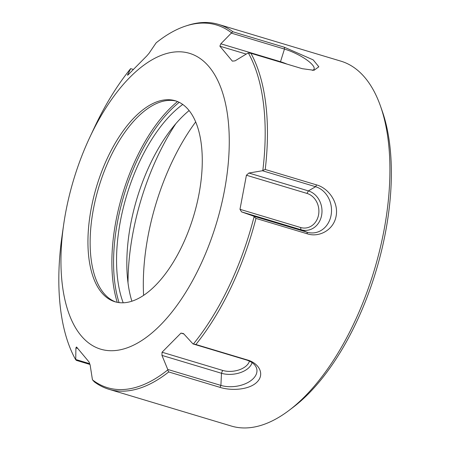 <?xml version="1.0" encoding="UTF-8"?>
<svg xmlns="http://www.w3.org/2000/svg" width="450" height="450" viewBox="0 0 450 450"><rect width="100%" height="100%" fill="white"/><g stroke="black" fill="none" stroke-linecap="round" stroke-linejoin="round"><path stroke-width="0.67" d="M89.944 364.444L76.393 360.377A733.213 190.884 8.2 0 1 75.634 359.623L75.735 359.499A24010.819 17689.078 -20.3 0 1 75.904 347.895A722.346 214.211 6.8 0 1 76.522 346.978L89.004 361.935A722.346 519.283 51.5 0 0 90.129 364.939A24010.819 20997.281 112.3 0 0 92.391 379.457L92.576 379.929A733.213 510.621 49.1 0 0 94.309 381.842A190.491 92.064 106.7 0 0 108.861 389.267A190.491 92.064 106.7 0 0 168.722 371.953A733.213 626.197 -48.3 0 1 167.721 369.945A189.36 91.513 106.7 0 1 92.576 379.929M89.657 363.679L75.735 359.499M231.435 32.732A733.213 510.621 -130.9 0 1 232.993 31.809L284.344 47.227L313.183 59.878L318.842 66.797L313.999 70.29L302.259 68.692L250.909 53.274A733.213 190.884 -171.8 0 0 248.377 53.038L247.95 53.061A24010.819 17689.078 159.7 0 0 235.063 60.851A722.346 214.211 -173.2 0 0 232.363 61.138L219.887 46.187A722.346 519.283 -128.5 0 1 220.838 43.802A24010.819 20997.281 -67.7 0 1 231.3 33.109L231.435 32.732A189.36 91.513 106.7 0 0 196.549 23.529A189.36 91.513 106.7 0 0 185.692 26.038A189.36 91.513 106.7 0 0 156.296 42.716L155.942 43.121A24010.819 18679.286 59.8 0 0 149.006 53.348A722.346 622.395 127.1 0 0 146.829 55.89L127.913 75.015A722.346 52.914 -165.6 0 0 127.44 75.15A24010.819 11356.183 -146 0 1 130.691 68.642L130.607 68.681A189.36 91.513 106.7 0 0 94.157 128.042L89.764 137.402A154.451 74.644 106.7 0 1 173.284 52.149A154.451 74.644 106.7 0 1 225.169 186.621A154.451 74.644 106.7 0 1 121.343 349.554A154.451 74.644 106.7 0 1 63.742 224.055A154.451 74.644 106.7 0 1 89.764 137.402M75.634 359.623A189.36 91.513 106.7 0 1 61.178 242.28L61.239 241.813A24010.819 9641.098 -177.3 0 1 62.089 235.716A722.346 572.203 151 0 1 62.471 232.892L63.742 224.055M167.721 369.945L167.749 369.444A24010.819 18679.286 -120.2 0 1 161.961 355.399A722.346 622.395 -52.9 0 1 162.056 352.226L180.979 333.101A722.346 52.914 14.4 0 1 183.527 333.596A24010.819 11356.183 34 0 0 192.994 343.924L193.404 343.98A733.213 81.562 13.2 0 1 195.879 344.503A190.491 92.064 106.7 0 0 255.977 218.407A733.213 435.313 -139.2 0 1 254.093 216.653A189.36 91.513 106.7 0 1 193.404 343.98M254.093 216.653L253.856 216.225A24010.819 990.208 -162 0 1 241.543 211.877A722.346 408.178 -141.1 0 1 239.979 209.312L246.42 175.23A722.346 572.203 -29 0 1 248.884 173.031A24010.819 9641.098 2.7 0 1 262.451 170.747L262.834 170.381A733.213 592.183 -32.4 0 1 265.224 169.481L316.569 184.905L315.608 186.711L262.451 170.747M248.377 53.038A189.36 91.513 106.7 0 1 262.834 170.381M248.884 173.031L308.396 190.901A20.121 17.213 -97.6 0 1 321.598 215.393A20.121 17.213 -97.6 0 1 301.056 229.748L307.012 232.189L307.327 233.826L255.977 218.407M239.979 209.312L300.532 227.492A17.651 15.098 -97.6 0 0 318.555 214.898A17.651 15.098 -97.6 0 0 306.973 193.416L308.396 190.901L315.608 186.711A23.552 20.149 82.4 0 1 331.059 215.381A23.552 20.149 82.4 0 1 307.012 232.189L253.856 216.225M252.045 362.616A20.121 11.857 -7 0 1 221.479 373.269L161.961 355.399M249.418 361.125A17.651 10.401 -7 0 1 222.615 370.412L162.056 352.226M77.597 348.401L75.904 347.895M182.756 104.451A122.58 59.242 -73.3 0 0 123.193 302.788M189.124 110.559A122.58 59.242 -73.3 0 0 131.873 301.196M108.861 389.267L231.334 426.049A190.491 92.064 -73.3 0 0 251.376 427.5A190.491 92.064 -73.3 0 0 289.114 410.344L293.147 407.289A185.591 89.691 -73.3 0 0 382.162 110.869L380.481 106.093A190.491 92.064 -73.3 0 0 340.914 61.161L218.441 24.379A190.491 92.064 106.7 0 1 232.993 31.809M289.114 410.344A190.491 92.064 -73.3 0 0 380.481 106.093M250.909 53.274A190.491 92.064 106.7 0 1 265.224 169.481M185.692 26.038L187.481 25.459A190.491 92.064 106.7 0 1 218.441 24.379M307.327 233.826C318.87 237.713 333.54 230.265 336.082 216.298C338.878 202.376 328.337 188.049 316.569 184.905M300.532 227.492L301.056 229.748L241.543 211.877M306.973 193.416L246.42 175.23M116.032 302.057A104.929 50.709 106.7 0 1 103.219 292.522A104.929 50.709 106.7 0 1 98.736 187.329A104.929 50.709 106.7 0 1 160.425 102.009A104.929 50.709 106.7 0 1 166.444 100.62A104.929 50.709 106.7 0 1 176.377 101.115M164.25 99.962A104.929 50.709 106.7 0 1 175.286 100.761A104.929 50.709 106.7 0 1 193.674 215.843A104.929 50.709 106.7 0 1 114.93 301.753A104.929 50.709 106.7 0 1 93.589 197.522A104.929 50.709 106.7 0 1 164.25 99.962M128.008 282.859A158.13 76.421 106.7 0 1 175.792 123.733M143.606 295.352A151.599 73.266 106.7 0 1 195.694 121.905M133.054 69.351L130.691 68.642M220.838 43.802L280.356 61.678A20.121 5.355 -154.5 0 1 287.004 64.114M246.234 54.101L219.887 46.187M312.368 70.38A23.552 6.272 25.5 0 0 313.785 69.576A23.552 6.272 25.5 0 0 306.36 59.636A23.552 6.272 25.5 0 0 284.456 49.072L231.3 33.109M222.615 370.412L221.479 373.269L220.905 385.408L220.072 387.377L168.722 371.953M220.072 387.377C231.508 391.022 249.412 389.88 257.057 382.027C264.966 374.237 259.161 363.178 247.23 359.921L246.15 359.887A23.552 13.877 173 0 1 256.123 367.132A23.552 13.877 173 0 1 247.444 382.759A23.552 13.877 173 0 1 220.905 385.408L167.749 369.444M246.15 359.887L192.994 343.924M247.23 359.921L195.879 344.503M183.876 333.973L180.979 333.101M117.236 302.327A128.897 62.297 106.7 0 1 177.531 101.554M119.059 302.614A128.047 61.886 106.7 0 1 179.213 102.313M284.344 47.227L284.456 49.072L280.367 62.123"/></g></svg>
